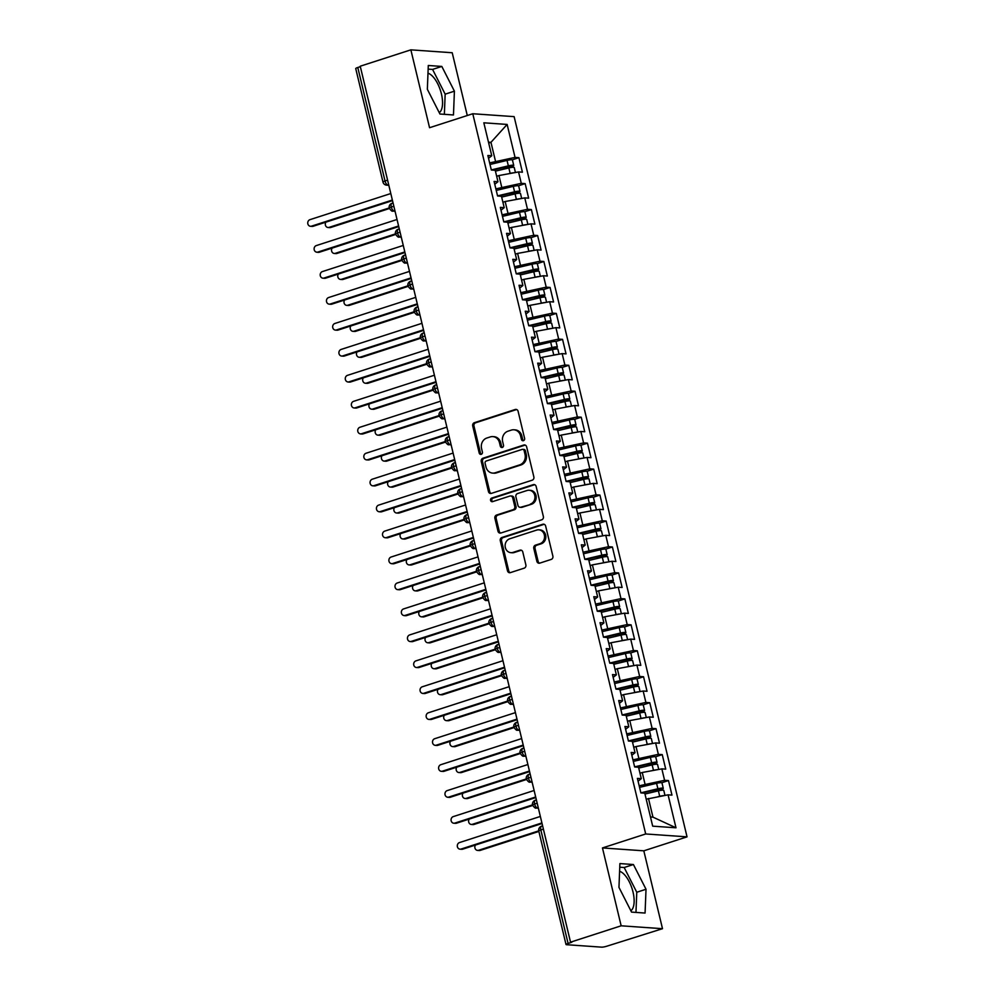 <?xml version="1.0" encoding="UTF-8"?>
<svg xmlns="http://www.w3.org/2000/svg" width="997" height="997" viewBox="0 0 997 997"><rect width="100%" height="100%" fill="white"/><g stroke="black" fill="none" stroke-linecap="round" stroke-linejoin="round"><path stroke-width="1.5" d="M523.437 440.674A1.857 1.645 -86 0 0 524.596 438.381L518.104 411.312A2.655 2.343 -86 0 0 515.225 409.493L474.385 422.691A2.655 2.343 -86 0 0 472.728 425.981L479.221 453.049A1.857 1.645 -86 0 0 482.398 452.015L481.551 448.513A8.487 7.515 -86 0 1 486.86 438.019L490.262 436.923A8.487 7.515 -86 0 1 492.817 436.599A8.487 7.515 -86 0 1 499.485 442.718L500.32 446.22A1.857 1.645 -86 0 0 503.497 445.198L502.662 441.696A8.487 7.515 -86 0 1 507.959 431.203L511.361 430.093A8.487 7.515 -86 0 1 513.916 429.782A8.487 7.515 -86 0 1 520.584 435.901L521.431 439.403A1.857 1.645 -86 0 0 523.437 440.674M630.864 910.772A21.074 9.235 72.1 0 0 633.008 891.991A21.074 9.235 72.1 0 0 619.586 871.291M427.987 73.205A21.074 9.235 -107.9 0 1 441.409 93.892A21.074 9.235 -107.9 0 1 439.266 112.686M536.872 561.311A2.655 2.343 -86 0 0 539.763 563.131L551.216 559.417A2.655 2.343 -86 0 0 552.874 556.139L545.658 526.08A2.655 2.343 -86 0 0 542.779 524.26L501.94 537.47A2.655 2.343 -86 0 0 500.282 540.748L507.498 570.807A2.655 2.343 -86 0 0 510.377 572.627L524.21 568.153A2.655 2.343 -86 0 0 525.868 564.863L522.789 552.002A2.655 2.343 -86 0 0 519.898 550.182L513.044 552.4A7.091 6.281 -86 0 1 510.913 552.674A7.091 6.281 -86 0 1 505.143 546.368A7.091 6.281 -86 0 1 509.766 538.779L536.66 530.092A7.091 6.281 -86 0 1 538.791 529.818A7.091 6.281 -86 0 1 544.549 536.124A7.091 6.281 -86 0 1 539.925 543.714L535.451 545.16A2.655 2.343 -86 0 0 533.794 548.45L536.872 561.311L538.131 561.398A2.655 2.343 -86 0 0 539.589 563.168M467.281 115.515L452.214 52.741L410.864 49.85L360.229 66.213L570.533 942.165L571.78 942.252L568.091 943.449A4.05 0.636 166.5 0 0 566.022 944.52A4.05 0.636 166.5 0 0 566.495 944.695L601.59 947.15A4.05 0.636 166.5 0 0 606.936 946.165L662.507 928.693L643.813 850.827L687.045 836.857L645.695 833.966L602.462 847.936L621.156 925.802L570.533 942.165M410.864 49.85L429.557 127.716L472.777 113.745L645.695 833.966M532.199 480.193A2.655 2.343 -86 0 0 533.856 476.915L526.64 446.855A2.655 2.343 -86 0 0 523.749 445.036L482.909 458.234A2.655 2.343 -86 0 0 481.252 461.511L488.468 491.583A2.655 2.343 -86 0 0 491.347 493.39L532.199 480.193M536.149 486.461L543.365 516.521A2.655 2.343 -86 0 1 541.707 519.811L500.868 533.009A2.655 2.343 -86 0 1 497.977 531.189L494.898 518.328A2.655 2.343 -86 0 1 496.556 515.05L513.119 509.691A2.655 2.343 -86 0 0 514.776 506.414L512.72 497.877A2.655 2.343 -86 0 0 509.841 496.057L492.593 501.641A1.857 1.645 -86 0 1 491.745 498.064L533.27 484.654A2.655 2.343 -86 0 1 536.149 486.461M687.045 836.857L514.128 116.637L472.777 113.745M488.692 143.07L490.96 142.334L507.137 124.438L483.832 122.805L491.745 155.769L487.857 155.495L491.347 170.038L495.235 170.3L497.977 181.728L494.088 181.454L497.578 195.985L501.466 196.259L504.208 207.675L500.32 207.401L503.809 221.945L507.697 222.206L510.427 233.634L506.551 233.36L510.04 247.892L513.916 248.166L516.658 259.581L512.782 259.32L516.272 273.851L520.147 274.125L522.889 285.541L519.013 285.267L522.503 299.798L526.379 300.072L529.12 311.5L525.245 311.226L528.734 325.757L532.61 326.031L535.352 337.447L531.476 337.173L534.965 351.717L538.841 351.978L541.583 363.407L537.707 363.132L541.197 377.664L545.072 377.938L547.814 389.353L543.938 389.079L547.428 403.623L551.304 403.885L554.045 415.313L550.17 415.039L553.659 429.57L557.535 429.844L560.277 441.26L556.401 440.998L559.89 455.529L563.766 455.803L566.508 467.219L562.632 466.945L566.122 481.476L569.997 481.75L572.739 493.179L568.863 492.904L572.353 507.436L576.229 507.71L578.97 519.125L575.095 518.851L578.584 533.395L582.46 533.657L585.202 545.085L581.326 544.811L584.815 559.342L588.691 559.616L591.433 571.032L587.557 570.758L591.047 585.301L594.922 585.575L597.664 596.991L593.788 596.717L597.278 611.248L601.154 611.522L603.895 622.938L600.02 622.676L603.509 637.208L607.385 637.482L610.127 648.897L606.251 648.623L609.74 663.155L613.616 663.429L616.358 674.857L612.482 674.583L615.959 689.114L619.847 689.388L622.589 700.804L618.701 700.53L622.19 715.073L626.079 715.335L628.82 726.763L624.932 726.489L628.422 741.02L632.31 741.294L635.052 752.71L631.163 752.448L634.653 766.98L638.541 767.254L641.283 778.669L637.395 778.395L640.884 792.927L644.772 793.201L652.686 826.164L675.991 827.797L668.077 794.833L646.206 799.195M507.137 124.438L515.05 157.401L489.639 162.897M512.246 159.832L518.926 157.676L515.05 157.401M518.926 157.676L522.416 172.207L518.54 171.933L521.281 183.348L495.858 188.857M518.477 185.791L525.157 183.622L521.281 183.348M525.157 183.622L528.647 198.154L524.771 197.892L527.513 209.308L502.089 214.816M524.709 211.738L531.389 209.582L527.513 209.308M531.389 209.582L534.878 224.113L531.002 223.839L533.744 235.267L508.32 240.763M530.94 237.697L537.62 235.529L533.744 235.267M537.62 235.529L541.109 250.073L537.233 249.798L539.975 261.214L514.552 266.722M537.171 263.644L543.851 261.488L539.975 261.214M543.851 261.488L547.341 276.019L543.465 275.745L546.206 287.173L520.783 292.669M543.402 289.604L550.082 287.435L546.206 287.173M550.082 287.435L553.572 301.979L549.696 301.705L552.438 313.12L527.014 318.629M549.634 315.55L556.314 313.394L552.438 313.12M556.314 313.394L559.803 327.926L555.927 327.652L558.669 339.08L533.245 344.576M555.865 341.51L562.545 339.354L558.669 339.08M562.545 339.354L566.034 353.885L562.158 353.611L564.9 365.027L539.477 370.535M562.096 367.469L568.776 365.301L564.9 365.027M568.776 365.301L572.266 379.832L568.39 379.57L571.131 390.986L545.708 396.494M568.327 393.416L575.007 391.26L571.131 390.986M575.007 391.26L578.497 405.791L574.621 405.517L577.363 416.945L551.939 422.441M574.559 419.376L581.239 417.207L577.363 416.945M581.239 417.207L584.728 431.751L580.852 431.477L583.581 442.892L558.17 448.401M580.777 445.323L587.47 443.167L583.581 442.892M587.47 443.167L590.959 457.698L587.071 457.424L589.813 468.852L564.402 474.348M587.009 471.282L593.701 469.113L589.813 468.852M593.701 469.113L597.191 483.657L593.302 483.383L596.044 494.799L570.633 500.307M593.24 497.241L599.932 495.073L596.044 494.799M599.932 495.073L603.422 509.604L599.533 509.342L602.275 520.758L576.864 526.266M599.471 523.188L606.164 521.032L602.275 520.758M606.164 521.032L609.653 535.563L605.765 535.289L608.506 546.705L583.095 552.213M605.702 549.148L612.395 546.979L608.506 546.705M612.395 546.979L615.884 561.51L611.996 561.249L614.738 572.664L589.327 578.173M611.934 575.095L618.626 572.939L614.738 572.664M618.626 572.939L622.116 587.47L618.227 587.196L620.969 598.624L595.558 604.12M618.165 601.054L624.857 598.885L620.969 598.624M624.857 598.885L628.347 613.429L624.458 613.155L627.2 624.571L601.789 630.079M624.396 627.001L631.089 624.845L627.2 624.571M631.089 624.845L634.578 639.376L630.69 639.102L633.431 650.53L608.02 656.026M630.627 652.96L637.32 650.804L633.431 650.53M637.32 650.804L640.809 665.335L636.921 665.061L639.663 676.477L614.252 681.985M636.859 678.92L643.551 676.751L639.663 676.477M643.551 676.751L647.041 691.282L643.152 691.021L645.894 702.436L620.483 707.945M643.09 704.867L649.782 702.711L645.894 702.436M649.782 702.711L653.272 717.242L649.383 716.968L652.125 728.383L626.714 733.892M649.321 730.826L656.014 728.657L652.125 728.383M656.014 728.657L659.503 743.201L655.615 742.927L658.356 754.343L632.945 759.851M655.552 756.773L662.245 754.617L658.356 754.343M662.245 754.617L665.734 769.148L661.846 768.874L664.588 780.302L639.177 785.798M661.784 782.732L668.476 780.564L664.588 780.302M668.476 780.564L671.966 795.108L668.077 794.833M641.283 778.669L638.068 781.199M650.48 816.967L652.96 817.141L648.474 798.46M652.96 817.141L675.991 827.797M635.052 752.71L631.836 755.24M644.984 783.929L642.242 772.501L639.974 773.236M661.846 768.874L642.242 772.501M628.82 726.763L625.605 729.293M638.753 757.969L636.011 746.554L633.756 747.276M655.615 742.927L636.011 746.554M622.589 700.804L619.386 703.334M632.522 732.022L629.78 720.594L627.524 721.329M649.383 716.968L629.78 720.594M616.358 674.857L613.155 677.387M626.29 706.063L623.549 694.647L621.293 695.37M643.152 691.021L623.549 694.647M610.127 648.897L606.924 651.427M620.059 680.104L617.317 668.688L615.062 669.423M636.921 665.061L617.317 668.688M603.895 622.938L600.692 625.48M613.828 654.157L611.086 642.729L608.831 643.464M630.69 639.102L611.086 642.729M597.664 596.991L594.461 599.521M607.597 628.197L604.855 616.782L602.599 617.517M624.458 613.155L604.855 616.782M591.433 571.032L588.23 573.562M601.365 602.25L598.624 590.822L596.368 591.557M618.227 587.196L598.624 590.822M585.202 545.085L581.999 547.615M595.134 576.291L592.392 564.875L590.137 565.598M611.996 561.249L592.392 564.875M578.97 519.125L575.768 521.655M588.903 550.332L586.161 538.916L583.906 539.651M605.765 535.289L586.161 538.916M572.739 493.179L569.536 495.708M582.672 524.385L579.93 512.969L577.674 513.692M599.533 509.342L579.93 512.969M566.508 467.219L563.305 469.749M576.44 498.425L573.699 487.01L571.443 487.745M593.302 483.383L573.699 487.01M560.277 441.26L557.074 443.802M570.209 472.478L567.467 461.05L565.212 461.785M587.071 457.424L567.467 461.05M554.045 415.313L550.843 417.843M563.978 446.519L561.236 435.103L558.981 435.839M580.852 431.477L561.236 435.103M547.814 389.353L544.611 391.883M557.747 420.572L555.005 409.144L552.749 409.879M574.621 405.517L555.005 409.144M541.583 363.407L538.38 365.936M551.515 394.613L548.774 383.197L546.518 383.92M568.39 379.57L548.774 383.197M535.352 337.447L532.149 339.977M545.284 368.653L542.542 357.238L540.287 357.973M562.158 353.611L542.542 357.238M529.12 311.5L525.918 314.03M539.053 342.706L536.311 331.291L534.056 332.013M555.927 327.652L536.311 331.291M522.889 285.541L519.686 288.071M532.822 316.747L530.08 305.331L527.824 306.067M549.696 301.705L530.08 305.331M516.658 259.581L513.455 262.124M526.59 290.8L523.849 279.372L521.593 280.107M543.465 275.745L523.849 279.372M510.427 233.634L507.224 236.164M520.359 264.841L517.617 253.425L515.362 254.148M537.233 249.798L517.617 253.425M504.208 207.675L500.993 210.205M514.128 238.894L511.386 227.466L509.131 228.201M531.002 223.839L511.386 227.466M497.977 181.728L494.761 184.258M507.897 212.934L505.155 201.519L502.899 202.241M524.771 197.892L505.155 201.519M360.341 66.674L357.786 67.497L385.029 180.98L387.584 180.158M388.693 184.732L387.845 185.006A4.05 1.77 72.1 0 1 385.029 180.98A4.05 0.636 -13.5 0 0 382.973 182.052L355.73 68.569A4.05 0.636 -13.5 0 1 357.786 67.497M491.745 155.769L488.53 158.299M501.678 186.975L498.936 175.559L496.668 176.295M518.54 171.933L498.936 175.559M621.156 925.802L662.507 928.693M453.473 114.967L454.408 91.176L441.821 66.438L428.286 65.49L427.352 89.281L439.939 114.019L453.473 114.967M643.813 850.827L602.462 847.936M633.419 864.524L619.897 863.576L618.963 887.367L631.55 912.105L645.071 913.053L646.019 889.262L633.419 864.524L624.172 867.515L619.748 867.203M495.447 161.028L490.96 142.334L488.468 142.16M393.852 206.242L391.298 207.064A4.05 0.636 166.5 0 0 389.229 208.136A4.05 0.636 166.5 0 0 389.241 208.149C390.998 210.641 392.207 211.626 392.855 211.102A4.05 3.589 -86 0 0 394.077 210.953L394.999 211.028M400.084 232.189L397.529 233.011A4.05 0.636 166.5 0 0 395.46 234.096A4.05 0.636 166.5 0 0 395.473 234.096C397.23 236.588 398.439 237.585 399.087 237.062A4.05 3.589 -86 0 0 400.308 236.912L401.23 236.974M406.315 258.148L403.76 258.971A4.05 0.636 166.5 0 0 401.691 260.043A4.05 0.636 166.5 0 0 401.691 260.055A4.05 4.05 0 0 1 404.396 255.244A4.05 1.77 72.1 0 0 403.76 258.971A4.05 1.77 72.1 0 0 406.539 262.859L407.461 262.934M412.546 284.095L409.991 284.93A4.05 0.636 166.5 0 0 407.923 286.002L407.923 286.002A4.05 4.05 0 0 1 410.627 281.204A4.05 1.77 72.1 0 0 409.991 284.93A4.05 1.77 72.1 0 0 412.77 288.818L413.693 288.881M418.777 310.055L416.223 310.877A4.05 0.636 166.5 0 0 414.154 311.961L414.154 311.961A4.05 4.05 0 0 1 416.858 307.151A4.05 1.77 72.1 0 0 416.223 310.877A4.05 1.77 72.1 0 0 419.002 314.778L419.924 314.84M425.009 336.001L422.454 336.836A4.05 0.636 166.5 0 0 420.385 337.908L420.385 337.908A4.05 4.05 0 0 1 423.089 333.11A4.05 1.77 72.1 0 0 422.454 336.836A4.05 1.77 72.1 0 0 425.233 340.725L426.155 340.787M431.24 361.961L428.685 362.783A4.05 0.636 166.5 0 0 426.616 363.868L426.616 363.868A4.05 4.05 0 0 1 429.321 359.057A4.05 1.77 72.1 0 0 428.685 362.783A4.05 1.77 72.1 0 0 431.464 366.684L432.386 366.746M437.471 387.92L434.916 388.743A4.05 0.636 166.5 0 0 432.848 389.815A4.05 0.636 166.5 0 0 432.848 389.827A4.05 4.05 0 0 1 435.552 385.016A4.05 1.77 72.1 0 0 434.916 388.743A4.05 1.77 72.1 0 0 437.695 392.631L438.618 392.706M443.702 413.867L441.148 414.69A4.05 0.636 166.5 0 0 439.079 415.774L439.079 415.774A4.05 4.05 0 0 1 441.783 410.976A4.05 1.77 72.1 0 0 441.148 414.69A4.05 1.77 72.1 0 0 443.927 418.59L444.849 418.653M449.934 439.827L447.379 440.649A4.05 0.636 166.5 0 0 445.31 441.721A4.05 0.636 166.5 0 0 445.31 441.733A4.05 4.05 0 0 1 448.014 436.923A4.05 1.77 72.1 0 0 447.379 440.649A4.05 1.77 72.1 0 0 450.158 444.55L451.08 444.612M456.165 465.773L453.61 466.608A4.05 0.636 166.5 0 0 451.541 467.68L451.541 467.68A4.05 4.05 0 0 1 454.246 462.882A4.05 1.77 72.1 0 0 453.61 466.608A4.05 1.77 72.1 0 0 456.389 470.497L457.311 470.559M462.396 491.733L459.841 492.555A4.05 0.636 166.5 0 0 457.773 493.64L457.773 493.64A4.05 4.05 0 0 1 460.477 488.829A4.05 1.77 72.1 0 0 459.841 492.555A4.05 1.77 72.1 0 0 462.62 496.456L463.543 496.518M468.627 517.68L466.073 518.515A4.05 0.636 166.5 0 0 464.004 519.587L464.004 519.587A4.05 4.05 0 0 1 466.696 514.788A4.05 1.77 72.1 0 0 466.073 518.515A4.05 1.77 72.1 0 0 468.852 522.403L469.774 522.465M474.859 543.639L472.304 544.462A4.05 0.636 166.5 0 0 470.235 545.546L470.235 545.546A4.05 4.05 0 0 1 472.927 540.735A4.05 1.77 72.1 0 0 472.304 544.462A4.05 1.77 72.1 0 0 475.083 548.362L476.005 548.425M481.09 569.599L478.535 570.421A4.05 0.636 166.5 0 0 476.466 571.493A4.05 0.636 166.5 0 0 476.466 571.505C478.236 573.998 479.445 574.982 480.093 574.471A4.05 3.589 -86 0 0 481.314 574.309L482.236 574.384M487.321 595.545L484.766 596.368A4.05 0.636 166.5 0 0 482.698 597.452L482.698 597.452A4.05 4.05 0 0 1 485.389 592.654A4.05 1.77 72.1 0 0 484.766 596.368A4.05 1.77 72.1 0 0 487.545 600.269L488.468 600.331M493.552 621.505L490.998 622.327A4.05 0.636 166.5 0 0 488.929 623.412L488.929 623.412A4.05 4.05 0 0 1 491.621 618.601A4.05 1.77 72.1 0 0 490.998 622.327A4.05 1.77 72.1 0 0 493.777 626.228L494.699 626.29M499.784 647.452L497.229 648.287A4.05 0.636 166.5 0 0 495.16 649.359L495.16 649.359A4.05 4.05 0 0 1 497.852 644.561A4.05 1.77 72.1 0 0 497.229 648.287A4.05 1.77 72.1 0 0 500.008 652.175L500.93 652.237M506.015 673.411L503.46 674.234A4.05 0.636 166.5 0 0 501.391 675.318L501.391 675.318A4.05 4.05 0 0 1 504.083 670.507A4.05 1.77 72.1 0 0 503.46 674.234A4.05 1.77 72.1 0 0 506.239 678.134L507.161 678.197M512.246 699.371L509.691 700.193A4.05 0.636 166.5 0 0 507.623 701.265A4.05 0.636 166.5 0 0 507.623 701.277A4.05 4.05 0 0 1 510.314 696.467A4.05 1.77 72.1 0 0 509.691 700.193A4.05 1.77 72.1 0 0 512.47 704.081L513.393 704.156M518.477 725.317L515.923 726.14A4.05 0.636 166.5 0 0 513.854 727.224L513.854 727.224A4.05 4.05 0 0 1 516.546 722.414A4.05 1.77 72.1 0 0 515.923 726.14A4.05 1.77 72.1 0 0 518.702 730.041L519.624 730.103M524.709 751.277L522.154 752.099A4.05 0.636 166.5 0 0 520.085 753.171A4.05 0.636 166.5 0 0 520.085 753.184A4.05 4.05 0 0 1 522.777 748.373A4.05 1.77 72.1 0 0 522.154 752.099A4.05 1.77 72.1 0 0 524.933 755.988L525.855 756.062M530.94 777.224L528.385 778.059A4.05 0.636 166.5 0 0 526.316 779.131L526.316 779.131A4.05 4.05 0 0 1 529.008 774.333A4.05 1.77 72.1 0 0 528.385 778.059A4.05 1.77 72.1 0 0 531.164 781.947L532.086 782.009M537.171 803.183L534.604 804.006A4.05 0.636 166.5 0 0 532.548 805.09L532.548 805.09A4.05 4.05 0 0 1 535.239 800.279A4.05 1.77 72.1 0 0 534.604 804.006A4.05 1.77 72.1 0 0 537.395 807.906L538.318 807.969M444.363 114.331L445.161 94.167L432.573 69.416L428.149 69.117M445.161 94.167L454.408 91.176M432.573 69.416L441.821 66.438M635.974 912.417L636.771 892.253L624.172 867.515M636.771 892.253L646.019 889.262M523.525 440.649A1.857 1.645 -86 0 1 522.677 439.49L521.842 435.988A8.487 7.515 -86 0 0 515.162 429.869L513.916 429.782M492.817 436.599L494.063 436.686A8.487 7.515 -86 0 1 500.731 442.805L501.578 446.307A1.857 1.645 -86 0 0 502.413 447.466M516.633 409.543A2.655 2.343 -86 0 0 516.471 409.58L475.631 422.79A2.655 2.343 -86 0 0 473.974 426.068L480.479 453.137A1.857 1.645 -86 0 0 481.314 454.283M525.17 445.073A2.655 2.343 -86 0 0 525.008 445.123L484.168 458.321A2.655 2.343 -86 0 0 482.511 461.599L489.726 491.671A2.655 2.343 -86 0 0 491.185 493.44M524.135 450.681A1.857 1.645 -86 0 0 522.116 449.41L486.262 461A1.857 1.645 -86 0 0 485.103 463.293L485.988 466.982A8.487 7.515 -86 0 0 492.655 473.101A8.487 7.515 -86 0 0 495.21 472.79L519.711 464.876A8.487 7.515 -86 0 0 525.02 454.37L524.135 450.681L525.382 450.769A1.857 1.645 -86 0 0 523.923 449.423L522.677 449.335M492.655 473.101L493.914 473.189A8.487 7.515 -86 0 0 496.456 472.877L495.21 472.79M525.382 450.769L526.266 454.458A8.487 7.515 -86 0 1 520.97 464.963L496.456 472.877M510.638 495.97L511.897 496.057A2.655 2.343 -86 0 1 513.978 497.964L516.022 506.501A2.655 2.343 -86 0 1 514.365 509.779L497.802 515.137A2.655 2.343 -86 0 0 496.145 518.415L499.235 531.276A2.655 2.343 -86 0 0 500.706 533.046M534.679 484.692A2.655 2.343 -86 0 0 534.517 484.741L492.992 498.164A1.857 1.645 -86 0 0 492.68 501.616M530.304 504.133A7.091 6.281 -86 0 0 534.928 496.556A7.091 6.281 -86 0 0 529.158 490.25A7.091 6.281 -86 0 0 527.027 490.512L517.555 493.565A2.655 2.343 -86 0 0 515.898 496.855L517.954 505.379A2.655 2.343 -86 0 0 520.833 507.199L531.551 504.22A7.091 6.281 -86 0 0 536.174 496.643A7.091 6.281 -86 0 0 530.416 490.337L529.158 490.25M520.035 507.299L521.281 507.386A2.655 2.343 -86 0 0 522.079 507.286L520.833 507.199M531.551 504.22L522.079 507.286M538.791 529.818L540.038 529.906A7.091 6.281 -86 0 1 545.808 536.212A7.091 6.281 -86 0 1 541.184 543.801L536.698 545.247A2.655 2.343 -86 0 0 535.04 548.537L538.131 561.398M510.913 552.674L512.159 552.762A7.091 6.281 -86 0 0 514.29 552.488L513.044 552.4M521.319 550.232A2.655 2.343 -86 0 0 521.157 550.269L514.29 552.488M544.188 524.31A2.655 2.343 -86 0 0 544.026 524.347L503.186 537.557A2.655 2.343 -86 0 0 501.528 540.835L508.744 570.895A2.655 2.343 -86 0 0 510.215 572.664M492.792 170.138L508.433 166.412L510.103 166.175L509.367 166.761L504.046 168.481A1.084 0.96 -86.2 0 0 503.373 169.241M491.322 169.914L508.345 165.863A5.409 0.847 -13.5 0 1 513.106 165.203A5.409 0.847 -13.5 0 1 513.742 165.44L512.433 159.981A5.409 0.847 166.5 0 0 511.797 159.757A5.409 0.847 166.5 0 0 507.037 160.417L490.013 164.468M513.742 165.44A5.409 0.847 -13.5 0 1 511.012 166.86L505.691 168.593A1.084 0.96 93.8 0 0 505.379 168.767M495.434 171.135L508.844 167.945A5.409 0.847 -13.5 0 1 513.605 167.284A5.409 0.847 -13.5 0 1 514.24 167.508L515.437 172.506M329.06 227.378L330.692 227.49A3.377 2.991 94 0 1 329.671 227.615L328.05 227.503A3.377 2.991 -86 0 0 329.06 227.378L389.191 207.949M325.894 222.144A3.377 2.991 -86 0 0 328.05 227.503M514.228 172.73A5.409 0.847 166.5 0 0 510.152 173.391L508.42 173.802M330.692 227.49L389.366 208.535M390.799 193.543L309.955 219.664A3.377 2.991 -86 0 0 311.513 226.157L313.145 226.269A3.377 2.991 94 0 1 312.136 226.394L310.503 226.282M392.506 200.621L313.145 226.269M392.357 200.023L311.513 226.157M499.023 196.085L514.664 192.359L516.558 192.209L515.599 192.708L510.277 194.44A1.084 0.96 -86.2 0 0 509.604 195.2M497.553 195.873L514.577 191.823A5.409 0.847 -13.5 0 1 519.337 191.162A5.409 0.847 -13.5 0 1 519.973 191.387L518.664 185.94A5.409 0.847 166.5 0 0 518.029 185.704A5.409 0.847 166.5 0 0 513.268 186.364L496.244 190.427M519.973 191.387A5.409 0.847 -13.5 0 1 517.244 192.82L511.922 194.552A1.084 0.96 93.8 0 0 511.611 194.727M501.665 197.094L515.075 193.892A5.409 0.847 -13.5 0 1 519.836 193.231A5.409 0.847 -13.5 0 1 520.471 193.468L521.668 198.465M335.291 253.338L336.924 253.45A3.377 2.991 94 0 1 335.902 253.574L334.282 253.462A3.377 2.991 -86 0 0 335.291 253.338L395.423 233.896M332.126 248.103A3.377 2.991 -86 0 0 334.282 253.462M520.459 198.69A5.409 0.847 166.5 0 0 516.384 199.35L514.651 199.761M336.924 253.45L395.597 234.482M505.255 222.044L520.895 218.318L522.565 218.081L521.83 218.667L516.508 220.399A1.084 0.96 -86.2 0 0 515.835 221.147M503.784 221.833L520.808 217.77A5.409 0.847 -13.5 0 1 525.569 217.109A5.409 0.847 -13.5 0 1 526.204 217.346L524.896 211.9A5.409 0.847 166.5 0 0 524.26 211.663A5.409 0.847 166.5 0 0 519.499 212.324L502.476 216.374M526.204 217.346A5.409 0.847 -13.5 0 1 523.475 218.779L518.153 220.499A1.084 0.96 93.8 0 0 517.842 220.673M507.897 223.041L521.306 219.851A5.409 0.847 -13.5 0 1 526.067 219.19A5.409 0.847 -13.5 0 1 526.703 219.427L527.899 224.412M341.522 279.285L343.155 279.397A3.377 2.991 94 0 1 342.133 279.534L340.513 279.409A3.377 2.991 -86 0 0 341.522 279.285L401.654 259.856M338.357 274.063A3.377 2.991 -86 0 0 340.513 279.409M526.69 224.637A5.409 0.847 166.5 0 0 522.615 225.297L520.883 225.708M343.155 279.397L401.828 260.441M511.486 247.991L527.126 244.265L529.021 244.115L528.061 244.614L522.74 246.346A1.084 0.96 -86.2 0 0 522.067 247.106M510.015 247.779L527.039 243.729A5.409 0.847 -13.5 0 1 531.8 243.069A5.409 0.847 -13.5 0 1 532.435 243.305L531.127 237.847A5.409 0.847 166.5 0 0 530.491 237.622A5.409 0.847 166.5 0 0 525.731 238.271L508.707 242.333M532.435 243.305A5.409 0.847 -13.5 0 1 529.706 244.726L524.385 246.458A1.084 0.96 93.8 0 0 524.073 246.633M514.128 249.001L527.538 245.798A5.409 0.847 -13.5 0 1 532.298 245.137A5.409 0.847 -13.5 0 1 532.934 245.374L534.13 250.372M347.754 305.244L349.386 305.356A3.377 2.991 94 0 1 348.364 305.481L346.744 305.369A3.377 2.991 -86 0 0 347.754 305.244L407.885 285.815M344.588 300.01A3.377 2.991 -86 0 0 346.744 305.369M532.921 250.596A5.409 0.847 166.5 0 0 528.846 251.256L527.114 251.668M349.386 305.356L408.06 286.388M517.717 273.951L533.358 270.224L535.028 269.988L534.292 270.573L528.971 272.306A1.084 0.96 -86.2 0 0 528.298 273.066M516.247 273.739L533.27 269.676A5.409 0.847 -13.5 0 1 538.031 269.016A5.409 0.847 -13.5 0 1 538.667 269.252L537.358 263.806A5.409 0.847 166.5 0 0 536.722 263.569A5.409 0.847 166.5 0 0 531.962 264.23L514.938 268.28M538.667 269.252A5.409 0.847 -13.5 0 1 535.937 270.685L530.616 272.405A1.084 0.96 93.8 0 0 530.304 272.58M520.359 274.948L533.769 271.757A5.409 0.847 -13.5 0 1 538.53 271.097A5.409 0.847 -13.5 0 1 539.165 271.334L540.362 276.319M353.985 331.203L355.617 331.316A3.377 2.991 94 0 1 354.596 331.44L352.975 331.328A3.377 2.991 -86 0 0 353.985 331.203L414.116 311.762M350.819 325.969A3.377 2.991 -86 0 0 352.975 331.328M539.153 276.543A5.409 0.847 166.5 0 0 535.077 277.203L533.345 277.615M355.617 331.316L414.291 312.348M397.03 219.49L316.186 245.623A3.377 2.991 -86 0 0 317.744 252.104L319.376 252.229A3.377 2.991 94 0 1 318.367 252.353L316.734 252.229M398.738 226.581L319.376 252.229M398.588 225.983L317.744 252.104M403.262 245.449L322.417 271.57A3.377 2.991 -86 0 0 323.975 278.063L325.608 278.175A3.377 2.991 94 0 1 324.598 278.3L322.966 278.188M404.969 252.528L325.608 278.175M404.819 251.929L323.975 278.063M409.493 271.396L328.649 297.53A3.377 2.991 -86 0 0 330.206 304.023L331.839 304.135A3.377 2.991 94 0 1 330.83 304.259L329.197 304.147M411.2 278.487L331.839 304.135M411.051 277.889L330.206 304.023M415.724 297.355L334.88 323.477A3.377 2.991 -86 0 0 336.438 329.97L338.07 330.082A3.377 2.991 94 0 1 337.061 330.206L335.428 330.094M417.431 304.434L338.07 330.082M417.282 303.848L336.438 329.97M523.948 299.898L539.589 296.171L541.483 296.022L540.524 296.533L535.202 298.253A1.084 0.96 -86.2 0 0 534.529 299.013M522.478 299.686L539.502 295.635A5.409 0.847 -13.5 0 1 544.262 294.975A5.409 0.847 -13.5 0 1 544.898 295.212L543.589 289.753A5.409 0.847 166.5 0 0 542.954 289.529A5.409 0.847 166.5 0 0 538.193 290.189L521.169 294.24M544.898 295.212A5.409 0.847 -13.5 0 1 542.169 296.632L536.847 298.365A1.084 0.96 93.8 0 0 536.536 298.539M526.578 300.907L540 297.717A5.409 0.847 -13.5 0 1 544.761 297.056A5.409 0.847 -13.5 0 1 545.396 297.28L546.593 302.278M360.216 357.15L361.849 357.262A3.377 2.991 94 0 1 360.827 357.387L359.194 357.275A3.377 2.991 -86 0 0 360.216 357.15L420.348 337.721M357.051 351.916A3.377 2.991 -86 0 0 359.194 357.275M545.384 302.502A5.409 0.847 166.5 0 0 541.309 303.163L539.576 303.574M361.849 357.262L420.522 338.307M421.955 323.315L341.111 349.436A3.377 2.991 -86 0 0 342.669 355.929L344.301 356.041A3.377 2.991 94 0 1 343.292 356.166L341.659 356.054M423.663 330.393L344.301 356.041M423.513 329.795L342.669 355.929M530.18 325.857L545.82 322.131L547.714 321.981L546.755 322.48L541.433 324.212A1.084 0.96 -86.2 0 0 540.76 324.972M528.709 325.645L545.733 321.595A5.409 0.847 -13.5 0 1 550.494 320.934A5.409 0.847 -13.5 0 1 551.129 321.159L549.821 315.713A5.409 0.847 166.5 0 0 549.185 315.476A5.409 0.847 166.5 0 0 544.424 316.136L527.401 320.199M551.129 321.159A5.409 0.847 -13.5 0 1 548.4 322.592L543.078 324.324A1.084 0.96 93.8 0 0 542.767 324.486M532.809 326.866L546.231 323.664A5.409 0.847 -13.5 0 1 550.992 323.003A5.409 0.847 -13.5 0 1 551.628 323.24L552.824 328.237M366.447 383.11L368.08 383.222A3.377 2.991 94 0 1 367.058 383.347L365.425 383.234A3.377 2.991 -86 0 0 366.447 383.11L426.579 363.668M363.282 377.875A3.377 2.991 -86 0 0 365.425 383.234M551.615 328.462A5.409 0.847 166.5 0 0 547.54 329.122L545.808 329.533M368.08 383.222L426.753 364.254M536.411 351.816L552.051 348.09L553.721 347.853L552.986 348.439L547.665 350.159A1.084 0.96 -86.2 0 0 546.992 350.919M534.94 351.605L551.964 347.542A5.409 0.847 -13.5 0 1 556.725 346.881A5.409 0.847 -13.5 0 1 557.36 347.118L556.052 341.672A5.409 0.847 166.5 0 0 555.416 341.435A5.409 0.847 166.5 0 0 550.656 342.096L533.632 346.146M557.36 347.118A5.409 0.847 -13.5 0 1 554.631 348.539L549.31 350.271A1.084 0.96 93.8 0 0 548.998 350.445M539.041 352.813L552.463 349.623A5.409 0.847 -13.5 0 1 557.223 348.962A5.409 0.847 -13.5 0 1 557.859 349.187L559.055 354.184M372.679 409.057L374.311 409.169A3.377 2.991 94 0 1 373.289 409.293L371.657 409.181A3.377 2.991 -86 0 0 372.679 409.057L432.81 389.628M369.513 403.822A3.377 2.991 -86 0 0 371.657 409.181M557.846 354.409A5.409 0.847 166.5 0 0 553.771 355.069L552.039 355.48M374.311 409.169L432.985 390.213M542.63 377.763L558.283 374.037L560.164 373.887L559.217 374.386L553.896 376.118A1.084 0.96 -86.2 0 0 553.223 376.878M541.172 377.551L558.195 373.501A5.409 0.847 -13.5 0 1 562.956 372.841A5.409 0.847 -13.5 0 1 563.592 373.065L562.283 367.619A5.409 0.847 166.5 0 0 561.647 367.382A5.409 0.847 166.5 0 0 556.887 368.043L539.863 372.105M563.592 373.065A5.409 0.847 -13.5 0 1 560.862 374.498L555.541 376.23A1.084 0.96 93.8 0 0 555.229 376.405M545.272 378.773L558.694 375.57A5.409 0.847 -13.5 0 1 563.455 374.909A5.409 0.847 -13.5 0 1 564.09 375.146L565.287 380.144M378.91 435.016L380.542 435.128A3.377 2.991 94 0 1 379.521 435.253L377.888 435.141A3.377 2.991 -86 0 0 378.91 435.016L439.041 415.575M375.744 429.782A3.377 2.991 -86 0 0 377.888 435.141M564.078 380.368A5.409 0.847 166.5 0 0 560.002 381.028L558.27 381.44M380.542 435.128L439.216 416.16M428.187 349.262L347.342 375.395A3.377 2.991 -86 0 0 348.9 381.876L350.533 381.988A3.377 2.991 94 0 1 349.523 382.113L347.891 382.001M429.894 356.34L350.533 381.988M429.744 355.755L348.9 381.876M434.418 375.221L353.574 401.342A3.377 2.991 -86 0 0 355.131 407.835L356.764 407.947A3.377 2.991 94 0 1 355.755 408.072L354.122 407.96M436.125 382.3L356.764 407.947M435.976 381.701L355.131 407.835M440.649 401.168L359.805 427.302A3.377 2.991 -86 0 0 361.363 433.782L362.995 433.907A3.377 2.991 94 0 1 361.986 434.031L360.353 433.907M442.356 408.259L362.995 433.907M442.207 407.661L361.363 433.782M548.861 403.723L564.514 399.996L566.184 399.76L565.449 400.345L560.127 402.078A1.084 0.96 -86.2 0 0 559.454 402.825M547.403 403.511L564.427 399.448A5.409 0.847 -13.5 0 1 569.187 398.788A5.409 0.847 -13.5 0 1 569.823 399.024L568.514 393.578A5.409 0.847 166.5 0 0 567.879 393.341A5.409 0.847 166.5 0 0 563.118 394.002L546.094 398.052M569.823 399.024A5.409 0.847 -13.5 0 1 567.094 400.458L561.772 402.177A1.084 0.96 93.8 0 0 561.461 402.352M551.503 404.72L564.925 401.529A5.409 0.847 -13.5 0 1 569.686 400.869A5.409 0.847 -13.5 0 1 570.321 401.106L571.518 406.091M385.141 460.963L386.774 461.088A3.377 2.991 94 0 1 385.752 461.212L384.119 461.088A3.377 2.991 -86 0 0 385.141 460.963L445.273 441.534M381.976 455.741A3.377 2.991 -86 0 0 384.119 461.088M570.296 406.315A5.409 0.847 166.5 0 0 566.234 406.975L564.501 407.387M386.774 461.088L445.447 442.12M446.88 427.127L366.036 453.249A3.377 2.991 -86 0 0 367.594 459.742L369.226 459.854A3.377 2.991 94 0 1 368.205 459.978L366.584 459.866M448.588 434.206L369.226 459.854M448.438 433.608L367.594 459.742M555.092 429.67L570.745 425.943L572.627 425.794L571.68 426.292L566.358 428.025A1.084 0.96 -86.2 0 0 565.685 428.785M553.634 429.458L570.658 425.407A5.409 0.847 -13.5 0 1 575.419 424.747A5.409 0.847 -13.5 0 1 576.054 424.984L574.746 419.525A5.409 0.847 166.5 0 0 574.11 419.301A5.409 0.847 166.5 0 0 569.349 419.961L552.326 424.012M576.054 424.984A5.409 0.847 -13.5 0 1 573.325 426.404L568.003 428.137A1.084 0.96 93.8 0 0 567.692 428.311M557.734 430.679L571.156 427.476A5.409 0.847 -13.5 0 1 575.917 426.828A5.409 0.847 -13.5 0 1 576.553 427.052L577.749 432.05M391.372 486.922L393.005 487.035A3.377 2.991 94 0 1 391.983 487.159L390.35 487.047A3.377 2.991 -86 0 0 391.372 486.922L451.504 467.493M388.207 481.688A3.377 2.991 -86 0 0 390.35 487.047M576.528 432.274A5.409 0.847 166.5 0 0 572.465 432.935L570.733 433.346M393.005 487.035L451.678 468.067M453.112 453.074L372.267 479.208A3.377 2.991 -86 0 0 373.825 485.701L375.458 485.813A3.377 2.991 94 0 1 374.436 485.938L372.816 485.826M454.819 460.165L375.458 485.813M454.669 459.567L373.825 485.701M561.323 455.629L576.976 451.903L578.646 451.666L577.911 452.252L572.59 453.984A1.084 0.96 -86.2 0 0 571.917 454.744M559.853 455.417L576.889 451.354A5.409 0.847 -13.5 0 1 581.65 450.694A5.409 0.847 -13.5 0 1 582.285 450.931L580.977 445.485A5.409 0.847 166.5 0 0 580.341 445.248A5.409 0.847 166.5 0 0 575.581 445.908L558.544 449.971M582.285 450.931A5.409 0.847 -13.5 0 1 579.556 452.364L574.235 454.084A1.084 0.96 93.8 0 0 573.923 454.258M563.966 456.626L577.388 453.436A5.409 0.847 -13.5 0 1 582.148 452.775A5.409 0.847 -13.5 0 1 582.784 453.012L583.98 457.997M397.604 512.882L399.224 512.994A3.377 2.991 94 0 1 398.214 513.119L396.582 513.006A3.377 2.991 -86 0 0 397.604 512.882L457.735 493.44M394.438 507.647A3.377 2.991 -86 0 0 396.582 513.006M582.759 458.221A5.409 0.847 166.5 0 0 578.696 458.882L576.964 459.293M399.224 512.994L457.91 494.026M459.343 479.034L378.499 505.167A3.377 2.991 -86 0 0 380.056 511.648L381.689 511.76A3.377 2.991 94 0 1 380.667 511.885L379.047 511.773M461.05 486.112L381.689 511.76M460.901 485.527L380.056 511.648M567.555 481.588L583.208 477.862L584.878 477.625L584.142 478.211L578.821 479.931A1.084 0.96 -86.2 0 0 578.148 480.691M566.084 481.364L583.12 477.314A5.409 0.847 -13.5 0 1 587.881 476.653A5.409 0.847 -13.5 0 1 588.517 476.89L587.208 471.431A5.409 0.847 166.5 0 0 586.572 471.207A5.409 0.847 166.5 0 0 581.812 471.868L564.776 475.918M588.517 476.89A5.409 0.847 -13.5 0 1 585.787 478.311L580.466 480.043A1.084 0.96 93.8 0 0 580.154 480.218M570.197 482.585L583.619 479.395A5.409 0.847 -13.5 0 1 588.38 478.734A5.409 0.847 -13.5 0 1 589.015 478.959L590.212 483.956M403.835 538.829L405.455 538.941A3.377 2.991 94 0 1 404.446 539.065L402.813 538.953A3.377 2.991 -86 0 0 403.835 538.829L463.966 519.4M400.669 533.594A3.377 2.991 -86 0 0 402.813 538.953M588.99 484.181A5.409 0.847 166.5 0 0 584.927 484.841L583.195 485.252M405.455 538.941L464.141 519.985M465.574 504.993L384.73 531.114A3.377 2.991 -86 0 0 386.288 537.607L387.92 537.719A3.377 2.991 94 0 1 386.898 537.844L385.278 537.732M467.281 512.072L387.92 537.719M467.132 511.473L386.288 537.607M573.786 507.535L589.439 503.809L591.321 503.659L590.374 504.158L585.052 505.89A1.084 0.96 -86.2 0 0 584.379 506.65M572.315 507.323L589.352 503.273A5.409 0.847 -13.5 0 1 594.112 502.613A5.409 0.847 -13.5 0 1 594.735 502.837L593.427 497.391A5.409 0.847 166.5 0 0 592.804 497.154A5.409 0.847 166.5 0 0 588.043 497.815L571.007 501.877M594.735 502.837A5.409 0.847 -13.5 0 1 592.019 504.27L586.697 506.002A1.084 0.96 93.8 0 0 586.386 506.164M576.428 508.545L589.85 505.342A5.409 0.847 -13.5 0 1 594.611 504.681A5.409 0.847 -13.5 0 1 595.234 504.918L596.443 509.916M410.066 564.788L411.686 564.9A3.377 2.991 94 0 1 410.677 565.025L409.044 564.913A3.377 2.991 -86 0 0 410.066 564.788L470.198 545.347M406.901 559.554A3.377 2.991 -86 0 0 409.044 564.913M595.221 510.14A5.409 0.847 166.5 0 0 591.159 510.8L589.426 511.212M411.686 564.9L470.372 545.932M471.805 530.94L390.961 557.074A3.377 2.991 -86 0 0 392.519 563.554L394.151 563.666A3.377 2.991 94 0 1 393.13 563.791L391.509 563.679M473.513 538.019L394.151 563.666M473.363 537.433L392.519 563.554M580.017 533.495L595.67 529.768L597.34 529.532L596.605 530.117L591.283 531.837A1.084 0.96 -86.2 0 0 590.61 532.597M578.547 533.283L595.583 529.22A5.409 0.847 -13.5 0 1 600.344 528.56A5.409 0.847 -13.5 0 1 600.967 528.796L599.658 523.35A5.409 0.847 166.5 0 0 599.035 523.113A5.409 0.847 166.5 0 0 594.274 523.774L577.238 527.824M600.967 528.796A5.409 0.847 -13.5 0 1 598.25 530.217L592.928 531.949A1.084 0.96 93.8 0 0 592.617 532.124M582.659 534.492L596.081 531.301A5.409 0.847 -13.5 0 1 600.842 530.641A5.409 0.847 -13.5 0 1 601.465 530.865L602.674 535.863M416.297 590.735L417.917 590.847A3.377 2.991 94 0 1 416.908 590.972L415.275 590.86A3.377 2.991 -86 0 0 416.297 590.735L476.429 571.306M413.132 585.501A3.377 2.991 -86 0 0 415.275 590.86M601.453 536.087A5.409 0.847 166.5 0 0 597.39 536.747L595.658 537.159M417.917 590.847L476.603 571.892M478.037 556.899L397.192 583.021A3.377 2.991 -86 0 0 398.75 589.514L400.383 589.626A3.377 2.991 94 0 1 399.361 589.75L397.741 589.638M479.744 563.978L400.383 589.626M479.594 563.38L398.75 589.514M586.248 559.442L601.901 555.715L603.783 555.566L602.836 556.064L597.502 557.797A1.084 0.96 -86.2 0 0 596.842 558.557M584.778 559.23L601.814 555.179A5.409 0.847 -13.5 0 1 606.575 554.519A5.409 0.847 -13.5 0 1 607.198 554.743L605.889 549.297A5.409 0.847 166.5 0 0 605.266 549.06A5.409 0.847 166.5 0 0 600.506 549.721L583.469 553.784M607.198 554.743A5.409 0.847 -13.5 0 1 604.481 556.176L599.16 557.909A1.084 0.96 93.8 0 0 598.848 558.083M588.891 560.451L602.313 557.248A5.409 0.847 -13.5 0 1 607.073 556.588A5.409 0.847 -13.5 0 1 607.696 556.825L608.905 561.822M422.529 616.694L424.149 616.807A3.377 2.991 94 0 1 423.139 616.931L421.507 616.819A3.377 2.991 -86 0 0 422.529 616.694L482.66 597.253M419.363 611.46A3.377 2.991 -86 0 0 421.507 616.819M607.684 562.046A5.409 0.847 166.5 0 0 603.621 562.707L601.889 563.118M424.149 616.807L482.835 597.839M484.268 582.846L403.424 608.98A3.377 2.991 -86 0 0 404.981 615.461L406.614 615.585A3.377 2.991 94 0 1 405.592 615.71L403.972 615.598M485.963 589.937L406.614 615.585M485.826 589.339L404.981 615.461M592.48 585.401L608.133 581.675L609.803 581.438L609.067 582.024L603.733 583.756A1.084 0.96 -86.2 0 0 603.073 584.516M591.009 585.189L608.045 581.126A5.409 0.847 -13.5 0 1 612.806 580.466A5.409 0.847 -13.5 0 1 613.429 580.703L612.121 575.257A5.409 0.847 166.5 0 0 611.497 575.02A5.409 0.847 166.5 0 0 606.737 575.68L589.701 579.731M613.429 580.703A5.409 0.847 -13.5 0 1 610.712 582.136L605.391 583.856A1.084 0.96 93.8 0 0 605.079 584.03M595.122 586.398L608.544 583.208A5.409 0.847 -13.5 0 1 613.305 582.547A5.409 0.847 -13.5 0 1 613.928 582.784L615.137 587.769M428.76 642.641L430.38 642.766A3.377 2.991 94 0 1 429.371 642.891L427.738 642.766A3.377 2.991 -86 0 0 428.76 642.641L488.891 623.212M425.594 637.419A3.377 2.991 -86 0 0 427.738 642.766M613.915 587.993A5.409 0.847 166.5 0 0 609.852 588.654L608.12 589.065M430.38 642.766L489.066 623.798M490.499 608.806L409.655 634.927A3.377 2.991 -86 0 0 411.213 641.42L412.845 641.532A3.377 2.991 94 0 1 411.823 641.657L410.203 641.545M492.194 615.884L412.845 641.532M492.057 615.299L411.213 641.42M598.711 611.348L614.364 607.622L616.246 607.472L615.299 607.983L609.965 609.703A1.084 0.96 -86.2 0 0 609.304 610.463M597.24 611.136L614.277 607.086A5.409 0.847 -13.5 0 1 619.037 606.425A5.409 0.847 -13.5 0 1 619.66 606.662L618.352 601.203A5.409 0.847 166.5 0 0 617.729 600.979A5.409 0.847 166.5 0 0 612.968 601.64L595.932 605.69M619.66 606.662A5.409 0.847 -13.5 0 1 616.944 608.083L611.622 609.815A1.084 0.96 93.8 0 0 611.311 609.99M601.353 612.357L614.775 609.167A5.409 0.847 -13.5 0 1 619.536 608.506A5.409 0.847 -13.5 0 1 620.159 608.731L621.368 613.728M434.991 668.601L436.611 668.713A3.377 2.991 94 0 1 435.602 668.837L433.969 668.725A3.377 2.991 -86 0 0 434.991 668.601L495.123 649.172M431.813 663.366A3.377 2.991 -86 0 0 433.969 668.725M620.146 613.953A5.409 0.847 166.5 0 0 616.084 614.613L614.351 615.024M436.611 668.713L495.297 649.757M496.73 634.753L415.886 660.886A3.377 2.991 -86 0 0 417.444 667.379L419.076 667.492A3.377 2.991 94 0 1 418.055 667.616L416.434 667.504M498.425 641.844L419.076 667.492M498.288 641.245L417.444 667.379M604.942 637.307L620.595 633.581L622.265 633.344L621.53 633.93L616.196 635.662A1.084 0.96 -86.2 0 0 615.535 636.422M603.472 637.095L620.508 633.033A5.409 0.847 -13.5 0 1 625.269 632.385A5.409 0.847 -13.5 0 1 625.892 632.609L624.583 627.163A5.409 0.847 166.5 0 0 623.96 626.926A5.409 0.847 166.5 0 0 619.199 627.587L602.163 631.649M625.892 632.609A5.409 0.847 -13.5 0 1 623.175 634.042L617.853 635.762A1.084 0.96 93.8 0 0 617.542 635.936M607.584 638.304L621.006 635.114A5.409 0.847 -13.5 0 1 625.767 634.453A5.409 0.847 -13.5 0 1 626.39 634.69L627.599 639.675M441.222 694.56L442.842 694.672A3.377 2.991 94 0 1 441.833 694.797L440.2 694.685A3.377 2.991 -86 0 0 441.222 694.56L501.354 675.119M438.044 689.326A3.377 2.991 -86 0 0 440.2 694.685M626.378 639.9A5.409 0.847 166.5 0 0 622.315 640.56L620.583 640.984M442.842 694.672L501.528 675.704M502.962 660.712L422.117 686.846A3.377 2.991 -86 0 0 423.675 693.326L425.308 693.438A3.377 2.991 94 0 1 424.286 693.563L422.666 693.451M504.656 667.791L425.308 693.438M504.519 667.205L423.675 693.326M611.173 663.267L626.826 659.54L628.496 659.304L627.761 659.889L622.427 661.609A1.084 0.96 -86.2 0 0 621.767 662.369M609.703 663.042L626.739 658.992A5.409 0.847 -13.5 0 1 631.5 658.332A5.409 0.847 -13.5 0 1 632.123 658.568L630.814 653.11A5.409 0.847 166.5 0 0 630.191 652.885A5.409 0.847 166.5 0 0 625.431 653.546L608.394 657.596M632.123 658.568A5.409 0.847 -13.5 0 1 629.406 659.989L624.085 661.721A1.084 0.96 93.8 0 0 623.773 661.896M613.816 664.264L627.238 661.073A5.409 0.847 -13.5 0 1 631.998 660.413A5.409 0.847 -13.5 0 1 632.621 660.637L633.83 665.635M447.454 720.507L449.074 720.619A3.377 2.991 94 0 1 448.064 720.744L446.432 720.632A3.377 2.991 -86 0 0 447.454 720.507L507.585 701.078M444.276 715.273A3.377 2.991 -86 0 0 446.432 720.632M632.609 665.859A5.409 0.847 166.5 0 0 628.546 666.519L626.814 666.931M449.074 720.619L507.76 701.664M509.193 686.671L428.349 712.793A3.377 2.991 -86 0 0 429.906 719.286L431.539 719.398A3.377 2.991 94 0 1 430.517 719.522L428.897 719.41M510.888 693.75L431.539 719.398M510.751 693.152L429.906 719.286M617.405 689.214L633.058 685.487L634.939 685.338L633.992 685.836L628.658 687.569A1.084 0.96 -86.2 0 0 627.998 688.329M615.934 689.002L632.97 684.951A5.409 0.847 -13.5 0 1 637.731 684.291A5.409 0.847 -13.5 0 1 638.354 684.515L637.046 679.069A5.409 0.847 166.5 0 0 636.422 678.832A5.409 0.847 166.5 0 0 631.662 679.493L614.626 683.556M638.354 684.515A5.409 0.847 -13.5 0 1 635.637 685.948L630.316 687.681A1.084 0.96 93.8 0 0 630.004 687.843M620.047 690.223L633.469 687.02A5.409 0.847 -13.5 0 1 638.23 686.36A5.409 0.847 -13.5 0 1 638.853 686.597L640.062 691.594M453.685 746.466L455.305 746.579A3.377 2.991 94 0 1 454.296 746.703L452.663 746.591A3.377 2.991 -86 0 0 453.685 746.466L513.816 727.025M450.507 741.232A3.377 2.991 -86 0 0 452.663 746.591M638.84 691.818A5.409 0.847 166.5 0 0 634.777 692.479L633.045 692.89M455.305 746.579L513.991 727.611M515.424 712.618L434.58 738.752A3.377 2.991 -86 0 0 436.138 745.233L437.77 745.345A3.377 2.991 94 0 1 436.748 745.482L435.128 745.357M517.119 719.709L437.77 745.345M516.982 719.111L436.138 745.233M623.636 715.173L639.289 711.447L640.959 711.21L640.224 711.796L634.89 713.528A1.084 0.96 -86.2 0 0 634.229 714.276M622.165 714.961L639.202 710.898A5.409 0.847 -13.5 0 1 643.962 710.238A5.409 0.847 -13.5 0 1 644.585 710.475L643.277 705.029A5.409 0.847 166.5 0 0 642.654 704.792A5.409 0.847 166.5 0 0 637.893 705.452L620.857 709.503M644.585 710.475A5.409 0.847 -13.5 0 1 641.869 711.895L636.547 713.628A1.084 0.96 93.8 0 0 636.236 713.802M626.278 716.17L639.7 712.98A5.409 0.847 -13.5 0 1 644.461 712.319A5.409 0.847 -13.5 0 1 645.084 712.556L646.293 717.541M459.916 772.413L461.536 772.525A3.377 2.991 94 0 1 460.527 772.663L458.894 772.538A3.377 2.991 -86 0 0 459.916 772.413L520.048 752.984M456.738 767.192A3.377 2.991 -86 0 0 458.894 772.538M645.071 717.765A5.409 0.847 166.5 0 0 641.009 718.426L639.276 718.837M461.536 772.525L520.21 753.57M521.655 738.578L440.811 764.699A3.377 2.991 -86 0 0 442.369 771.192L444.001 771.304A3.377 2.991 94 0 1 442.98 771.429L441.359 771.317M523.35 745.656L444.001 771.304M523.213 745.058L442.369 771.192M629.867 741.12L645.52 737.394L647.402 737.244L646.455 737.743L641.121 739.475A1.084 0.96 -86.2 0 0 640.46 740.235M628.397 740.908L645.433 736.858A5.409 0.847 -13.5 0 1 650.194 736.197A5.409 0.847 -13.5 0 1 650.817 736.434L649.508 730.975A5.409 0.847 166.5 0 0 648.885 730.751A5.409 0.847 166.5 0 0 644.124 731.399L627.088 735.462M650.817 736.434A5.409 0.847 -13.5 0 1 648.1 737.855L642.778 739.587A1.084 0.96 93.8 0 0 642.467 739.762M632.509 742.129L645.931 738.927A5.409 0.847 -13.5 0 1 650.692 738.266A5.409 0.847 -13.5 0 1 651.315 738.503L652.524 743.5M466.147 798.373L467.767 798.485A3.377 2.991 94 0 1 466.758 798.609L465.125 798.497A3.377 2.991 -86 0 0 466.147 798.373L526.279 778.931M462.969 793.138A3.377 2.991 -86 0 0 465.125 798.497M651.303 743.725A5.409 0.847 166.5 0 0 647.24 744.385L645.508 744.796M467.767 798.485L526.441 779.517M527.887 764.525L447.042 790.658A3.377 2.991 -86 0 0 448.6 797.139L450.233 797.264A3.377 2.991 94 0 1 449.211 797.388L447.591 797.276M529.581 771.616L450.233 797.264M529.444 771.017L448.6 797.139M636.098 767.079L651.751 763.353L653.409 763.116L652.686 763.702L647.352 765.434A1.084 0.96 -86.2 0 0 646.692 766.194M634.628 766.867L651.664 762.805A5.409 0.847 -13.5 0 1 656.425 762.144A5.409 0.847 -13.5 0 1 657.048 762.381L655.739 756.935A5.409 0.847 166.5 0 0 655.116 756.698A5.409 0.847 166.5 0 0 650.356 757.359L633.319 761.409M657.048 762.381A5.409 0.847 -13.5 0 1 654.331 763.814L649.01 765.534A1.084 0.96 93.8 0 0 648.698 765.708M638.741 768.076L652.163 764.886A5.409 0.847 -13.5 0 1 656.923 764.225A5.409 0.847 -13.5 0 1 657.546 764.462L658.743 769.447M472.379 824.32L473.999 824.444A3.377 2.991 94 0 1 472.989 824.569L471.357 824.457A3.377 2.991 -86 0 0 472.379 824.32L532.51 804.891M469.201 819.098A3.377 2.991 -86 0 0 471.357 824.457M657.534 769.672A5.409 0.847 166.5 0 0 653.471 770.332L651.739 770.743M473.999 824.444L532.672 805.476M534.118 790.484L453.274 816.605A3.377 2.991 -86 0 0 454.831 823.098L456.464 823.21A3.377 2.991 94 0 1 455.442 823.335L453.822 823.223M535.813 797.563L456.464 823.21M535.676 796.977L454.831 823.098M642.33 793.026L657.983 789.3L659.864 789.15L658.917 789.661L653.583 791.381A1.084 0.96 -86.2 0 0 652.923 792.141M640.859 792.814L657.895 788.764A5.409 0.847 -13.5 0 1 662.656 788.104A5.409 0.847 -13.5 0 1 663.279 788.34L661.971 782.882A5.409 0.847 166.5 0 0 661.347 782.657A5.409 0.847 166.5 0 0 656.587 783.318L639.551 787.368M663.279 788.34A5.409 0.847 -13.5 0 1 660.562 789.761L655.241 791.493A1.084 0.96 93.8 0 0 654.929 791.668M644.972 794.036L658.394 790.845A5.409 0.847 -13.5 0 1 663.155 790.185A5.409 0.847 -13.5 0 1 663.778 790.409L664.974 795.407M478.61 850.279L480.23 850.391A3.377 2.991 94 0 1 479.221 850.516L477.588 850.404A3.377 2.991 -86 0 0 478.61 850.279L538.741 830.85M475.432 845.045A3.377 2.991 -86 0 0 477.588 850.404M663.765 795.631A5.409 0.847 166.5 0 0 659.702 796.291L657.97 796.703M480.23 850.391L538.879 831.436M540.349 816.443L459.505 842.565A3.377 2.991 -86 0 0 461.063 849.058L462.695 849.17A3.377 2.991 94 0 1 461.673 849.294L460.053 849.182M542.044 823.522L462.695 849.17M541.907 822.924L461.063 849.058M543.402 829.13L540.835 829.965L568.091 943.449M541.782 826.201A4.05 1.77 72.1 0 0 541.471 826.239A4.05 1.77 72.1 0 0 540.835 829.965A4.05 0.636 166.5 0 0 538.779 831.037L566.022 944.52M388.83 185.305L386.637 185.155A4.05 3.589 -86 0 0 387.845 185.006L388.768 185.068M392.245 203.301A4.05 1.77 72.1 0 0 391.933 203.338A4.05 1.77 72.1 0 0 391.298 207.064A4.05 1.77 72.1 0 0 394.077 210.953L394.924 210.691M401.155 236.638L400.308 236.912A4.05 1.77 72.1 0 1 397.529 233.011A4.05 1.77 72.1 0 1 398.164 229.285A4.05 4.05 0 0 0 395.46 234.096M407.387 262.597L406.539 262.859M413.618 288.544L412.77 288.818A4.05 3.589 -86 0 1 411.549 288.968L413.755 289.13M419.849 314.504L419.002 314.778A4.05 3.589 -86 0 1 417.78 314.927L419.986 315.077M426.08 340.451L425.233 340.725A4.05 3.589 -86 0 1 424.012 340.874L426.218 341.036M432.312 366.41L431.464 366.684A4.05 3.589 -86 0 1 430.243 366.834L432.449 366.983M438.543 392.369L437.695 392.631A4.05 3.589 -86 0 1 436.474 392.781L438.68 392.943M444.762 418.316L443.927 418.59A4.05 3.589 -86 0 1 442.705 418.74L444.911 418.89M450.993 444.276L450.158 444.55A4.05 3.589 -86 0 1 448.937 444.699L451.143 444.849M457.224 470.223L456.389 470.497A4.05 3.589 -86 0 1 455.168 470.646L457.374 470.808M463.455 496.182L462.62 496.456A4.05 3.589 -86 0 1 461.399 496.606L463.605 496.755M469.687 522.129L468.852 522.403A4.05 3.589 -86 0 1 467.63 522.553L469.836 522.715M475.918 548.088L475.083 548.362A4.05 3.589 -86 0 1 473.862 548.512L476.068 548.662M482.149 574.048L481.314 574.309A4.05 1.77 72.1 0 1 478.535 570.421A4.05 1.77 72.1 0 1 479.158 566.695A4.05 4.05 0 0 0 476.466 571.493M488.38 599.995L487.545 600.269A4.05 3.589 -86 0 1 486.324 600.418L488.518 600.568M494.612 625.954L493.777 626.228A4.05 3.589 -86 0 1 492.555 626.378L494.749 626.527M500.843 651.901L500.008 652.175A4.05 3.589 -86 0 1 498.787 652.325L500.98 652.487M507.074 677.86L506.239 678.134A4.05 3.589 -86 0 1 505.018 678.284L507.211 678.434M513.305 703.807L512.47 704.081A4.05 3.589 -86 0 1 511.249 704.231L513.443 704.393M519.537 729.767L518.702 730.041A4.05 3.589 -86 0 1 517.48 730.19L519.674 730.34M525.768 755.726L524.933 755.988A4.05 3.589 -86 0 1 523.712 756.15L525.905 756.299M531.999 781.673L531.164 781.947A4.05 3.589 -86 0 1 529.943 782.097L532.136 782.246M538.23 807.632L537.395 807.906A4.05 3.589 -86 0 1 536.174 808.056L538.368 808.206M398.476 229.26A4.05 1.77 72.1 0 0 398.164 229.285L399.298 228.924M404.707 255.207A4.05 1.77 72.1 0 0 404.396 255.244L405.53 254.883M410.938 281.166A4.05 1.77 72.1 0 0 410.627 281.204L411.761 280.83M407.524 263.171L405.318 263.021A4.05 3.589 -86 0 0 406.539 262.872M417.17 307.113A4.05 1.77 72.1 0 0 416.858 307.151L417.992 306.789M423.401 333.073A4.05 1.77 72.1 0 0 423.089 333.11L424.224 332.736M429.632 359.02A4.05 1.77 72.1 0 0 429.321 359.057L430.455 358.696M435.863 384.979A4.05 1.77 72.1 0 0 435.552 385.016L436.686 384.643M442.095 410.938A4.05 1.77 72.1 0 0 441.783 410.976L442.917 410.602M448.326 436.885A4.05 1.77 72.1 0 0 448.014 436.923L449.149 436.561M454.557 462.845A4.05 1.77 72.1 0 0 454.246 462.882L455.38 462.508M460.788 488.792A4.05 1.77 72.1 0 0 460.477 488.829L461.611 488.468M467.02 514.751A4.05 1.77 72.1 0 0 466.696 514.788L467.842 514.415M473.239 540.698A4.05 1.77 72.1 0 0 472.927 540.735L474.074 540.374M479.47 566.657A4.05 1.77 72.1 0 0 479.158 566.695L480.305 566.321M485.701 592.617A4.05 1.77 72.1 0 0 485.389 592.654L486.536 592.28M491.932 618.564A4.05 1.77 72.1 0 0 491.621 618.601L492.767 618.24M498.164 644.523A4.05 1.77 72.1 0 0 497.852 644.561L498.998 644.187M504.395 670.47A4.05 1.77 72.1 0 0 504.083 670.507L505.23 670.146M510.626 696.429A4.05 1.77 72.1 0 0 510.314 696.467L511.461 696.093M516.857 722.389A4.05 1.77 72.1 0 0 516.546 722.414L517.692 722.052M523.089 748.336A4.05 1.77 72.1 0 0 522.777 748.373L523.923 747.999M529.32 774.295A4.05 1.77 72.1 0 0 529.008 774.333L530.155 773.959M535.551 800.242A4.05 1.77 72.1 0 0 535.239 800.279L536.386 799.918M521.842 435.988L520.584 435.901M501.578 446.307L500.32 446.22M500.731 442.805L499.485 442.718M480.479 453.137L479.221 453.049M473.974 426.068L472.728 425.981M475.631 422.79L474.385 422.691M516.471 409.58L515.225 409.493M522.677 439.49L521.431 439.403M489.726 491.671L488.468 491.583M482.511 461.599L481.252 461.511M484.168 458.321L482.909 458.234M525.008 445.123L523.749 445.036M520.97 464.963L519.711 464.876M526.266 454.458L525.02 454.37M499.235 531.276L497.977 531.189M496.145 518.415L494.898 518.328M497.802 515.137L496.556 515.05M514.365 509.779L513.119 509.691M516.022 506.501L514.776 506.414M513.978 497.964L512.72 497.877M492.992 498.164L491.745 498.064M534.517 484.741L533.27 484.654M535.04 548.537L533.794 548.45M536.698 545.247L535.451 545.16M541.184 543.801L539.925 543.714M521.157 550.269L519.898 550.182M508.744 570.895L507.498 570.807M501.528 540.835L500.282 540.748M503.186 537.557L501.94 537.47M544.026 524.347L542.779 524.26M504.046 168.481L505.691 168.593M508.844 167.945L510.152 173.391M507.037 160.417L508.345 165.863M510.277 194.44L511.922 194.552M515.075 193.892L516.384 199.35M513.268 186.364L514.577 191.823M516.508 220.399L518.153 220.499M521.306 219.851L522.615 225.297M519.499 212.324L520.808 217.77M522.74 246.346L524.385 246.458M527.538 245.798L528.846 251.256M525.731 238.271L527.039 243.729M528.971 272.306L530.616 272.405M533.769 271.757L535.077 277.203M531.962 264.23L533.27 269.676M535.202 298.253L536.847 298.365M540 297.717L541.309 303.163M538.193 290.189L539.502 295.635M541.433 324.212L543.078 324.324M546.231 323.664L547.54 329.122M544.424 316.136L545.733 321.595M547.665 350.159L549.31 350.271M552.463 349.623L553.771 355.069M550.656 342.096L551.964 347.542M553.896 376.118L555.541 376.23M558.694 375.57L560.002 381.028M556.887 368.043L558.195 373.501M560.127 402.078L561.772 402.177M564.925 401.529L566.234 406.975M563.118 394.002L564.427 399.448M566.358 428.025L568.003 428.137M571.156 427.476L572.465 432.935M569.349 419.961L570.658 425.407M572.59 453.984L574.235 454.084M577.388 453.436L578.696 458.882M575.581 445.908L576.889 451.354M578.821 479.931L580.466 480.043M583.619 479.395L584.927 484.841M581.812 471.868L583.12 477.314M585.052 505.89L586.697 506.002M589.85 505.342L591.159 510.8M588.043 497.815L589.352 503.273M591.283 531.837L592.928 531.949M596.081 531.301L597.39 536.747M594.274 523.774L595.583 529.22M597.502 557.797L599.16 557.909M602.313 557.248L603.621 562.707M600.506 549.721L601.814 555.179M603.733 583.756L605.391 583.856M608.544 583.208L609.852 588.654M606.737 575.68L608.045 581.126M609.965 609.703L611.622 609.815M614.775 609.167L616.084 614.613M612.968 601.64L614.277 607.086M616.196 635.662L617.853 635.762M621.006 635.114L622.315 640.56M619.199 627.587L620.508 633.033M622.427 661.609L624.085 661.721M627.238 661.073L628.546 666.519M625.431 653.546L626.739 658.992M628.658 687.569L630.316 687.681M633.469 687.02L634.777 692.479M631.662 679.493L632.97 684.951M634.89 713.528L636.547 713.628M639.7 712.98L641.009 718.426M637.893 705.452L639.202 710.898M641.121 739.475L642.778 739.587M645.931 738.927L647.24 744.385M644.124 731.399L645.433 736.858M647.352 765.434L649.01 765.534M652.163 764.886L653.471 770.332M650.356 757.359L651.664 762.805M653.583 791.381L655.241 791.493M658.394 790.845L659.702 796.291M656.587 783.318L657.895 788.764M393.067 202.964L391.933 203.338A4.05 4.05 0 0 0 389.229 208.136M382.973 182.052A4.05 4.05 0 0 0 386.637 185.155M392.855 211.102L395.061 211.264M399.087 237.062L401.293 237.211M405.318 263.021C404.67 263.532 403.461 262.547 401.691 260.055M411.549 288.968C410.901 289.491 409.692 288.507 407.923 286.002M417.78 314.927C417.132 315.451 415.923 314.454 414.154 311.961M424.012 340.874C423.364 341.398 422.155 340.413 420.385 337.908M430.243 366.834C429.595 367.357 428.386 366.36 426.616 363.868M436.474 392.781C435.826 393.304 434.617 392.32 432.848 389.827M442.705 418.74C442.057 419.263 440.848 418.279 439.079 415.774M448.937 444.699C448.289 445.21 447.08 444.226 445.31 441.733M455.168 470.646C454.52 471.17 453.311 470.185 451.541 467.68M461.399 496.606C460.751 497.129 459.542 496.132 457.773 493.64M467.63 522.553C466.982 523.076 465.773 522.092 464.004 519.587M473.862 548.512C473.214 549.035 472.005 548.038 470.235 545.546M480.093 574.471L482.286 574.621M486.324 600.418C485.676 600.942 484.467 599.957 482.698 597.452M492.555 626.378C491.907 626.889 490.698 625.904 488.929 623.412M498.787 652.325C498.139 652.848 496.93 651.864 495.16 649.359M505.018 678.284C504.37 678.807 503.161 677.81 501.391 675.318M511.249 704.231C510.601 704.754 509.392 703.77 507.623 701.277M517.48 730.19C516.832 730.714 515.623 729.717 513.854 727.224M523.712 756.15C523.064 756.661 521.855 755.676 520.085 753.184M529.943 782.097C529.295 782.62 528.086 781.636 526.316 779.131M542.617 825.865L541.471 826.239A4.05 4.05 0 0 0 538.779 831.037M536.174 808.056C535.526 808.567 534.317 807.582 532.548 805.09"/></g></svg>
